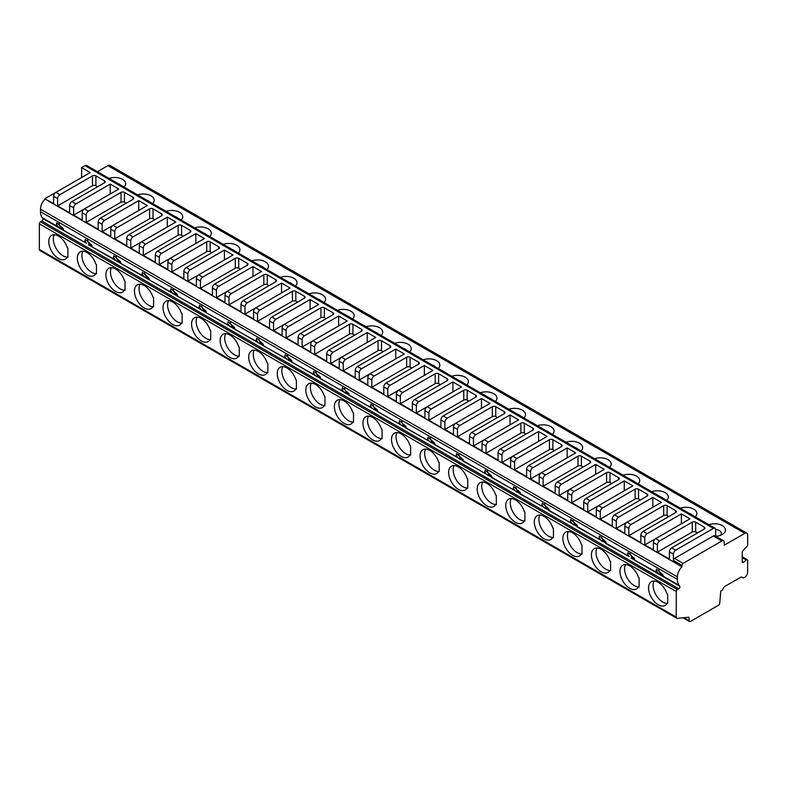 <?xml version="1.0" encoding="UTF-8"?>
<svg xmlns="http://www.w3.org/2000/svg" width="787" height="787" viewBox="0 0 787 787"><rect width="100%" height="100%" fill="white"/><g stroke="black" fill="none" stroke-linecap="round" stroke-linejoin="round"><path stroke-width="1.18" d="M723.558 540.777L714.99 535.829A3.227 1.869 120 0 0 713.376 535.996L674.538 558.416A1.613 0.935 120 0 0 673.397 560.393L681.965 565.341L681.965 566.788A9.69 5.598 120 0 0 677.391 576.891L677.391 579.409A16.153 9.326 120 0 0 679.102 585.371L679.732 586.187A1.613 0.935 -60 0 1 679.761 587.505A1.613 0.935 -60 0 1 678.758 588.755L677.391 589.552A1.613 0.935 120 0 0 676.249 591.529L676.249 617.126A2.42 1.397 120 0 0 676.751 618.228A2.42 1.397 120 0 0 677.273 618.346L688.881 617.215L689.274 620.943A1.613 0.935 120 0 0 689.609 621.553A1.613 0.935 120 0 0 690.415 621.474L718.58 605.213A1.613 0.935 120 0 0 719.712 603.373L720.774 591.086L721.777 590.506A1.613 0.935 120 0 0 722.594 589.64L723.902 587.368A1.613 0.935 -60 0 1 724.748 586.482L740.911 577.146A1.613 0.935 -60 0 1 741.688 577.087A1.613 0.935 -60 0 1 741.688 577.097L743.007 577.855A1.613 0.935 120 0 0 743.017 577.855A1.613 0.935 120 0 0 743.823 577.776L744.797 577.215A4.043 2.331 120 0 0 747.65 572.267L747.65 560.442A1.613 0.935 120 0 0 747.316 559.705A1.613 0.935 120 0 0 746.224 559.99L743.656 562.272A1.613 0.935 -60 0 1 742.554 562.557A1.613 0.935 -60 0 1 742.22 561.82L742.22 552.385A1.613 0.935 -60 0 1 743.007 550.674L747.06 546.296A1.613 0.935 120 0 0 747.65 544.761L747.65 535.003A4.043 2.331 120 0 0 746.814 533.153A4.043 2.331 120 0 0 744.797 533.36L724.227 545.224L724.227 542.263A3.227 1.869 120 0 0 723.558 540.777A3.227 1.869 120 0 0 721.945 540.944L683.106 563.364A1.613 0.935 120 0 0 681.965 565.341M715.658 536.222L715.658 529.73A3.227 1.869 120 0 0 714.99 528.244A3.227 1.869 120 0 0 713.376 528.411L675.679 550.172A3.227 1.869 120 0 0 673.397 554.137L673.397 560.393M714.99 528.244L86.659 165.486A3.227 1.869 120 0 0 85.045 165.644L81.622 167.621L81.622 177.518M104.464 180.813L95.896 175.865A2.42 1.397 180 0 0 92.472 175.865L59.91 194.664A3.227 1.869 120 0 0 57.628 198.619L57.628 205.879L69.62 212.805L69.62 205.545A3.227 1.869 120 0 1 71.912 201.59L104.464 182.791A2.42 1.397 180 0 0 105.183 181.807A2.42 1.397 180 0 0 104.464 180.813L104.464 182.791M59.91 194.664L55.916 192.362L90.19 172.569L81.622 167.621M671.675 547.87L704.237 529.071A2.42 1.397 180 0 0 704.945 528.077A2.42 1.397 180 0 0 704.237 527.093L695.669 522.145A2.42 1.397 180 0 0 692.245 522.145L659.683 540.944A3.227 1.869 120 0 0 657.401 544.899L657.401 552.149L669.393 559.075L669.393 551.825A3.227 1.869 120 0 1 671.675 547.87L675.679 550.172M681.394 513.901L647.121 533.684A3.227 1.869 120 0 0 644.828 537.639L644.828 544.899L689.953 518.849L681.394 513.901L681.394 523.788M643.117 531.373L675.679 512.583A2.42 1.397 180 0 0 676.387 511.589A2.42 1.397 180 0 0 675.679 510.596L667.11 505.657A2.42 1.397 180 0 0 663.687 505.657L631.125 524.447A3.227 1.869 120 0 0 628.843 528.411L628.843 535.662L640.834 542.587L640.834 535.337A3.227 1.869 120 0 1 643.117 531.373L647.121 533.684M631.125 524.447L627.121 522.145L661.395 502.352L652.826 497.404L652.826 507.3M627.121 522.145A3.227 1.869 120 0 0 624.839 526.1L624.839 533.36L616.27 528.411L616.27 521.151A3.227 1.869 120 0 1 618.552 517.197L652.826 497.404M614.558 514.885L647.121 496.085A2.42 1.397 180 0 0 647.829 495.102A2.42 1.397 180 0 0 647.121 494.108L638.552 489.16A2.42 1.397 180 0 0 635.119 489.16L602.567 507.959A3.227 1.869 120 0 0 600.274 511.924L600.274 519.174L612.276 526.1L612.276 518.849A3.227 1.869 120 0 1 614.558 514.885L618.552 517.197M624.268 480.916L589.994 500.709A3.227 1.869 120 0 0 587.712 504.664L587.712 511.924L632.837 485.864L624.268 480.916L624.268 490.813M586 498.397L618.552 479.598A2.42 1.397 180 0 0 619.271 478.614A2.42 1.397 180 0 0 618.552 477.62L609.984 472.672A2.42 1.397 180 0 0 606.561 472.672L573.998 491.472A3.227 1.869 120 0 0 571.716 495.426L571.716 502.686L583.708 509.612L583.708 502.352A3.227 1.869 120 0 1 586 498.397L589.994 500.709M595.71 464.428L561.436 484.221A3.227 1.869 120 0 0 559.154 488.176L559.154 495.426L604.278 469.377L595.71 464.428L595.71 474.325M557.442 481.91L589.994 463.11A2.42 1.397 180 0 0 590.703 462.126A2.42 1.397 180 0 0 589.994 461.133L581.426 456.185A2.42 1.397 180 0 0 578.002 456.185L545.44 474.984A3.227 1.869 120 0 0 543.158 478.939L543.158 486.199L555.15 493.124L555.15 485.864A3.227 1.869 120 0 1 557.442 481.91L561.436 484.221M545.44 474.984L541.446 472.672L575.72 452.889L567.152 447.941L567.152 457.837M541.446 472.672A3.227 1.869 120 0 0 539.154 476.637L539.154 483.887L530.586 478.939L530.586 471.688A3.227 1.869 120 0 1 532.878 467.724L567.152 447.941M528.874 465.422L561.436 446.623A2.42 1.397 180 0 0 562.144 445.629A2.42 1.397 180 0 0 561.436 444.645L552.868 439.697A2.42 1.397 180 0 0 549.444 439.697L516.882 458.496A3.227 1.869 120 0 0 514.6 462.451L514.6 469.711L526.592 476.637L526.592 469.377A3.227 1.869 120 0 1 528.874 465.422L532.878 467.724M516.882 458.496L512.878 456.185L547.152 436.401L538.583 431.453L538.583 441.35M512.878 456.185A3.227 1.869 120 0 0 510.596 460.139L510.596 467.399L502.027 462.451L502.027 455.201A3.227 1.869 120 0 1 504.319 451.236L538.583 431.453M500.316 448.934L532.878 430.135A2.42 1.397 180 0 0 533.586 429.141A2.42 1.397 180 0 0 532.878 428.158L524.309 423.209A2.42 1.397 180 0 0 520.876 423.209L488.324 442.009A3.227 1.869 120 0 0 486.032 445.963L486.032 453.214L498.033 460.139L498.033 452.889A3.227 1.869 120 0 1 500.316 448.934L504.319 451.236M510.025 414.965L475.751 434.749A3.227 1.869 120 0 0 473.469 438.703L473.469 445.963L518.594 419.914L510.025 414.965L510.025 424.852M471.757 432.437L504.319 413.647A2.42 1.397 180 0 0 505.028 412.654A2.42 1.397 180 0 0 504.319 411.66L495.751 406.722A2.42 1.397 180 0 0 492.318 406.722L459.756 425.511A3.227 1.869 120 0 0 457.473 429.476L457.473 436.726L469.475 443.652L469.475 436.401A3.227 1.869 120 0 1 471.757 432.437L475.751 434.749M459.756 425.511L455.762 423.209L490.035 403.416L481.467 398.478L481.467 408.364M455.762 423.209A3.227 1.869 120 0 0 453.479 427.164L453.479 434.424L444.911 429.476L444.911 422.216A3.227 1.869 120 0 1 447.193 418.261L481.467 398.478M443.199 415.949L475.751 397.15A2.42 1.397 180 0 0 476.46 396.166A2.42 1.397 180 0 0 475.751 395.172L467.183 390.224A2.42 1.397 180 0 0 463.759 390.224L431.197 409.024A3.227 1.869 120 0 0 428.915 412.988L428.915 420.238L440.907 427.164L440.907 419.914A3.227 1.869 120 0 1 443.199 415.949L447.193 418.261M452.909 381.98L418.635 401.773A3.227 1.869 120 0 0 416.353 405.728L416.353 412.988L461.477 386.929L452.909 381.98L452.909 391.877M414.631 399.462L447.193 380.662A2.42 1.397 180 0 0 447.901 379.678A2.42 1.397 180 0 0 447.193 378.685L438.625 373.736A2.42 1.397 180 0 0 435.201 373.736L402.639 392.536A3.227 1.869 120 0 0 400.357 396.491L400.357 403.751L412.349 410.676L412.349 403.416A3.227 1.869 120 0 1 414.631 399.462L418.635 401.773M402.639 392.536L398.645 390.224L432.909 370.441L424.341 365.493L424.341 375.389M398.645 390.224A3.227 1.869 120 0 0 396.353 394.189L396.353 401.439L387.784 396.491L387.784 389.24A3.227 1.869 120 0 1 390.077 385.286L424.341 365.493M386.073 382.974L418.635 364.174A2.42 1.397 180 0 0 419.343 363.191A2.42 1.397 180 0 0 418.635 362.197L410.066 357.249A2.42 1.397 180 0 0 406.633 357.249L374.081 376.048A3.227 1.869 120 0 0 371.798 380.003L371.798 387.263L383.79 394.189L383.79 386.929A3.227 1.869 120 0 1 386.073 382.974L390.077 385.286M374.081 376.048L370.077 373.736L404.351 353.953L395.782 349.005L395.782 358.902M370.077 373.736A3.227 1.869 120 0 0 367.795 377.701L367.795 384.951L359.226 380.003L359.226 372.753A3.227 1.869 120 0 1 361.508 368.788L395.782 349.005M357.514 366.486L390.077 347.687A2.42 1.397 180 0 0 390.785 346.693A2.42 1.397 180 0 0 390.077 345.709L381.508 340.761A2.42 1.397 180 0 0 378.075 340.761L345.523 359.561A3.227 1.869 120 0 0 343.23 363.515L343.23 370.775L355.232 377.701L355.232 370.441A3.227 1.869 120 0 1 357.514 366.486L361.508 368.788M367.224 332.517L332.95 352.301A3.227 1.869 120 0 0 330.668 356.265L330.668 363.515L375.793 337.466L367.224 332.517L367.224 342.414M328.956 349.999L361.508 331.199A2.42 1.397 180 0 0 362.227 330.206A2.42 1.397 180 0 0 361.508 329.222L352.94 324.274A2.42 1.397 180 0 0 349.517 324.274L316.954 343.073A3.227 1.869 120 0 0 314.672 347.028L314.672 354.278L326.664 361.203L326.664 353.953A3.227 1.869 120 0 1 328.956 349.999L332.95 352.301M316.954 343.073L312.96 340.761L347.234 320.978L338.666 316.03L338.666 325.916M312.96 340.761A3.227 1.869 120 0 0 310.678 344.716L310.678 351.976L302.11 347.028L302.11 339.768A3.227 1.869 120 0 1 304.392 335.813L338.666 316.03M300.388 333.501L332.95 314.711A2.42 1.397 180 0 0 333.658 313.718A2.42 1.397 180 0 0 332.95 312.724L324.382 307.786A2.42 1.397 180 0 0 320.958 307.786L288.396 326.575A3.227 1.869 120 0 0 286.114 330.54L286.114 337.79L298.106 344.716L298.106 337.466A3.227 1.869 120 0 1 300.388 333.501L304.392 335.813M288.396 326.575L284.402 324.274L318.676 304.48L310.108 299.542L310.108 309.429M284.402 324.274A3.227 1.869 120 0 0 282.11 328.228L282.11 335.488L273.542 330.54L273.542 323.28A3.227 1.869 120 0 1 275.834 319.325L310.108 299.542M271.83 317.013L304.392 298.214A2.42 1.397 180 0 0 305.1 297.23A2.42 1.397 180 0 0 304.392 296.237L295.823 291.288A2.42 1.397 180 0 0 292.4 291.288L259.838 310.088A3.227 1.869 120 0 0 257.556 314.052L257.556 321.303L269.548 328.228L269.548 320.978A3.227 1.869 120 0 1 271.83 317.013L275.834 319.325M259.838 310.088L255.834 307.786L290.108 287.993L281.539 283.045L281.539 292.941M255.834 307.786A3.227 1.869 120 0 0 253.552 311.741L253.552 318.991L244.983 314.052L244.983 306.792A3.227 1.869 120 0 1 247.266 302.838L281.539 283.045M243.272 300.526L275.834 281.726A2.42 1.397 180 0 0 276.542 280.743A2.42 1.397 180 0 0 275.834 279.749L267.265 274.801A2.42 1.397 180 0 0 263.832 274.801L231.28 293.6A3.227 1.869 120 0 0 228.987 297.555L228.987 304.815L240.989 311.741L240.989 304.48A3.227 1.869 120 0 1 243.272 300.526L247.266 302.838M231.28 293.6L227.276 291.288L261.55 271.505L252.981 266.557L252.981 276.453M227.276 291.288A3.227 1.869 120 0 0 224.993 295.253L224.993 302.503L216.425 297.555L216.425 290.305A3.227 1.869 120 0 1 218.707 286.35L252.981 266.557M214.713 284.038L247.266 265.239A2.42 1.397 180 0 0 247.984 264.255A2.42 1.397 180 0 0 247.266 263.261L238.707 258.313A2.42 1.397 180 0 0 235.274 258.313L202.712 277.113A3.227 1.869 120 0 0 200.429 281.067L200.429 288.327L212.431 295.253L212.431 287.993A3.227 1.869 120 0 1 214.713 284.038L218.707 286.35M224.423 250.069L190.149 269.852A3.227 1.869 120 0 0 187.867 273.817L187.867 281.067L232.991 255.018L224.423 250.069L224.423 259.966M186.155 267.55L218.707 248.751A2.42 1.397 180 0 0 219.416 247.757A2.42 1.397 180 0 0 218.707 246.774L210.139 241.825A2.42 1.397 180 0 0 206.715 241.825L174.153 260.625A3.227 1.869 120 0 0 171.871 264.58L171.871 271.84L183.863 278.765L183.863 271.505A3.227 1.869 120 0 1 186.155 267.55L190.149 269.852M195.865 233.582L161.591 253.365A3.227 1.869 120 0 0 159.308 257.329L159.308 264.58L204.433 238.53L195.865 233.582L195.865 243.478M157.587 251.063L190.149 232.263A2.42 1.397 180 0 0 190.857 231.27A2.42 1.397 180 0 0 190.149 230.286L181.581 225.338A2.42 1.397 180 0 0 178.157 225.338L145.595 244.137A3.227 1.869 120 0 0 143.313 248.092L143.313 255.342L155.305 262.268L155.305 255.018A3.227 1.869 120 0 1 157.587 251.063L161.591 253.365M145.595 244.137L141.601 241.825L175.865 222.042L167.297 217.094L167.297 226.981M141.601 241.825A3.227 1.869 120 0 0 139.309 245.78L139.309 253.04L130.74 248.092L130.74 240.832A3.227 1.869 120 0 1 133.033 236.877L167.297 217.094M129.029 234.565L161.591 215.776A2.42 1.397 180 0 0 162.299 214.782A2.42 1.397 180 0 0 161.591 213.798L153.022 208.85A2.42 1.397 180 0 0 149.589 208.85L117.037 227.64A3.227 1.869 120 0 0 114.754 231.604L114.754 238.855L126.746 245.78L126.746 238.53A3.227 1.869 120 0 1 129.029 234.565L133.033 236.877M138.738 200.606L104.464 220.39A3.227 1.869 120 0 0 102.182 224.344L102.182 231.604L147.307 205.545L138.738 200.606L138.738 210.493M100.47 218.078L133.033 199.278A2.42 1.397 180 0 0 133.741 198.294A2.42 1.397 180 0 0 133.033 197.301L124.464 192.362A2.42 1.397 180 0 0 121.031 192.362L88.478 211.152A3.227 1.869 120 0 0 86.186 215.117L86.186 222.367L98.188 229.292L98.188 222.042A3.227 1.869 120 0 1 100.47 218.078L104.464 220.39M110.18 184.109L75.906 203.902A3.227 1.869 120 0 0 73.624 207.857L73.624 215.117L118.748 189.057L110.18 184.109L110.18 194.005M57.628 205.879L92.472 185.762A2.42 1.397 0 0 1 95.896 185.762L97.618 186.755M659.683 540.944L655.689 538.633A3.227 1.869 120 0 0 653.397 542.587L653.397 549.847L644.828 544.899M602.567 507.959L598.563 505.657A3.227 1.869 120 0 0 596.28 509.612L596.28 516.862L587.712 511.924M573.998 491.472L570.004 489.16A3.227 1.869 120 0 0 567.722 493.124L567.722 500.375L559.154 495.426M488.324 442.009L484.32 439.697A3.227 1.869 120 0 0 482.038 443.652L482.038 450.912L473.469 445.963M431.197 409.024L427.203 406.722A3.227 1.869 120 0 0 424.921 410.676L424.921 417.927L416.353 412.988M345.523 359.561L341.519 357.249A3.227 1.869 120 0 0 339.236 361.203L339.236 368.464L330.668 363.515M202.712 277.113L198.718 274.801A3.227 1.869 120 0 0 196.435 278.765L196.435 286.015L187.867 281.067M174.153 260.625L170.159 258.313A3.227 1.869 120 0 0 167.877 262.268L167.877 269.528L159.308 264.58M117.037 227.64L113.033 225.338A3.227 1.869 120 0 0 110.751 229.292L110.751 236.553L102.182 231.604M88.478 211.152L84.475 208.85A3.227 1.869 120 0 0 82.192 212.805L82.192 220.055L73.624 215.117M55.916 192.362A3.227 1.869 120 0 0 53.634 196.317L53.634 203.567L45.066 199.072L681.965 566.788M657.401 552.149L692.245 532.032L692.245 522.145M697.38 533.025L695.669 532.032A2.42 1.397 0 0 0 692.245 532.032M683.687 617.716L689.274 620.943M45.066 199.072A9.69 5.598 120 0 0 40.491 209.175L40.491 211.693A16.153 9.326 120 0 0 42.203 217.655L42.832 218.471A1.613 0.935 -60 0 1 42.862 219.799A1.613 0.935 -60 0 1 41.859 221.049L40.491 221.845A1.613 0.935 120 0 0 39.35 223.823L39.35 249.41A2.42 1.397 120 0 0 39.852 250.522L676.751 618.228M638.542 577.54A13.733 7.929 -120 0 0 622.832 565.155A13.733 7.929 -120 0 0 622.832 581.013A13.733 7.929 -120 0 0 636.565 588.942A13.733 7.929 -120 0 0 638.542 586.777L639.123 587.112L639.123 577.874L638.542 577.54M609.984 561.052A13.733 7.929 -120 0 0 594.264 548.667A13.733 7.929 -120 0 0 594.264 564.525A13.733 7.929 -120 0 0 607.997 572.454A13.733 7.929 -120 0 0 609.984 570.29L610.564 570.624L610.564 561.387L609.984 561.052M581.426 544.565A13.733 7.929 -120 0 0 565.705 532.179A13.733 7.929 -120 0 0 565.705 548.037A13.733 7.929 -120 0 0 579.439 555.966A13.733 7.929 -120 0 0 581.426 553.802L581.996 554.137L581.996 544.899L581.426 544.565M552.868 528.077A13.733 7.929 -120 0 0 537.147 515.692A13.733 7.929 -120 0 0 537.147 531.55A13.733 7.929 -120 0 0 550.88 539.479A13.733 7.929 -120 0 0 552.868 537.314L553.438 537.639L553.438 528.411L552.868 528.077M524.299 511.589A13.733 7.929 -120 0 0 508.589 499.204A13.733 7.929 -120 0 0 508.589 515.062A13.733 7.929 -120 0 0 522.322 522.991A13.733 7.929 -120 0 0 524.299 520.817L524.88 521.151L524.88 511.924L524.299 511.589M495.741 495.102A13.733 7.929 -120 0 0 480.031 482.716A13.733 7.929 -120 0 0 480.031 498.574A13.733 7.929 -120 0 0 493.764 506.503A13.733 7.929 -120 0 0 495.741 504.329L496.322 504.664L496.322 495.426L495.741 495.102M467.183 478.604A13.733 7.929 -120 0 0 451.463 466.229A13.733 7.929 -120 0 0 451.463 482.077A13.733 7.929 -120 0 0 465.196 490.006A13.733 7.929 -120 0 0 467.183 487.842L467.753 488.176L467.753 478.939L467.183 478.604M438.625 462.117A13.733 7.929 -120 0 0 422.904 449.731A13.733 7.929 -120 0 0 422.904 465.589A13.733 7.929 -120 0 0 436.637 473.518A13.733 7.929 -120 0 0 438.625 471.354L439.195 471.688L439.195 462.451L438.625 462.117M410.057 445.629A13.733 7.929 -120 0 0 394.346 433.243A13.733 7.929 -120 0 0 394.346 449.102A13.733 7.929 -120 0 0 408.079 457.031A13.733 7.929 -120 0 0 410.057 454.866L410.637 455.201L410.637 445.963L410.057 445.629M381.498 429.141A13.733 7.929 -120 0 0 365.788 416.756A13.733 7.929 -120 0 0 365.788 432.614A13.733 7.929 -120 0 0 379.521 440.543A13.733 7.929 -120 0 0 381.498 438.379L382.079 438.703L382.079 429.476L381.498 429.141M352.94 412.654A13.733 7.929 -120 0 0 337.22 400.268A13.733 7.929 -120 0 0 337.22 416.126A13.733 7.929 -120 0 0 350.953 424.055A13.733 7.929 -120 0 0 352.94 421.881L353.511 422.216L353.511 412.988L352.94 412.654M324.382 396.166A13.733 7.929 -120 0 0 308.661 383.781A13.733 7.929 -120 0 0 308.661 399.639A13.733 7.929 -120 0 0 322.395 407.568A13.733 7.929 -120 0 0 324.382 405.394L324.952 405.728L324.952 396.491L324.382 396.166M295.814 379.668A13.733 7.929 -120 0 0 280.103 367.293A13.733 7.929 -120 0 0 280.103 383.141A13.733 7.929 -120 0 0 293.836 391.07A13.733 7.929 -120 0 0 295.814 388.906L296.394 389.24L296.394 380.003L295.814 379.668M267.255 363.181A13.733 7.929 -120 0 0 251.545 350.795A13.733 7.929 -120 0 0 251.545 366.653A13.733 7.929 -120 0 0 265.278 374.582A13.733 7.929 -120 0 0 267.255 372.418L267.836 372.753L267.836 363.515L267.255 363.181M238.697 346.693A13.733 7.929 -120 0 0 222.987 334.308A13.733 7.929 -120 0 0 222.987 350.166A13.733 7.929 -120 0 0 236.71 358.095A13.733 7.929 -120 0 0 238.697 355.931L239.278 356.265L239.278 347.028L238.697 346.693M210.139 330.206A13.733 7.929 -120 0 0 194.419 317.82A13.733 7.929 -120 0 0 194.419 333.678A13.733 7.929 -120 0 0 208.152 341.607A13.733 7.929 -120 0 0 210.139 339.443L210.709 339.768L210.709 330.54L210.139 330.206M181.581 313.718A13.733 7.929 -120 0 0 165.86 301.332A13.733 7.929 -120 0 0 165.86 317.191A13.733 7.929 -120 0 0 179.593 325.12A13.733 7.929 -120 0 0 181.581 322.955L182.151 323.28L182.151 314.052L181.581 313.718M153.012 297.23A13.733 7.929 -120 0 0 137.302 284.845A13.733 7.929 -120 0 0 137.302 300.703A13.733 7.929 -120 0 0 151.035 308.632A13.733 7.929 -120 0 0 153.012 306.458L153.593 306.792L153.593 297.555L153.012 297.23M124.454 280.743A13.733 7.929 -120 0 0 108.744 268.357A13.733 7.929 -120 0 0 108.744 284.205A13.733 7.929 -120 0 0 122.477 292.134A13.733 7.929 -120 0 0 124.454 289.97L125.035 290.305L125.035 281.067L124.454 280.743M95.896 264.245A13.733 7.929 -120 0 0 80.176 251.86A13.733 7.929 -120 0 0 80.176 267.718A13.733 7.929 -120 0 0 93.909 275.647A13.733 7.929 -120 0 0 95.896 273.483L96.467 273.817L96.467 264.58L95.896 264.245M67.338 247.757A13.733 7.929 -120 0 0 51.617 235.372A13.733 7.929 -120 0 0 51.617 251.23A13.733 7.929 -120 0 0 65.351 259.159A13.733 7.929 -120 0 0 67.338 256.995L67.908 257.329L67.908 248.092L67.338 247.757M667.101 603.265A13.733 7.929 -120 0 1 665.123 605.439A13.733 7.929 -120 0 1 651.39 597.51A13.733 7.929 -120 0 1 651.39 581.652A13.733 7.929 -120 0 1 667.101 594.037L667.681 594.362L667.681 603.599L667.101 603.265L667.681 602.931M658.827 569.345A4.85 2.794 -120 0 0 658.827 569.365A4.85 2.794 -120 0 0 663.264 575.71M654.066 581.003A13.733 7.929 -120 0 0 655.955 594.864A13.733 7.929 -120 0 0 667.012 603.442M679.732 586.187L659.575 574.549L656.122 570.919L656.515 569.06L662.979 574.884L663.323 576.251L679.102 585.371M86.55 243.262L59.802 228.269L56.359 224.649L56.743 222.78L63.216 228.604L63.55 229.981L62.999 230.119L86.55 243.262L84.917 241.137L85.301 239.278L91.774 245.091L92.109 246.469L91.558 246.606L115.118 259.749L113.476 257.624L113.869 255.765L120.332 261.589L120.667 262.956L120.116 263.094L143.677 276.237L142.034 274.112L142.427 272.253L148.891 278.077L149.225 279.444L148.684 279.582L172.235 292.725L170.602 290.61L170.986 288.74L177.449 294.564L177.793 295.932L177.242 296.079L200.793 309.222L199.16 307.097L199.544 305.228L206.017 311.052L206.351 312.429L205.8 312.567L229.351 325.71L227.718 323.585L228.102 321.716L234.575 327.54L234.91 328.917L234.359 329.055L257.92 342.197L256.277 340.073L256.67 338.213L263.133 344.027L263.468 345.404L262.927 345.542L286.478 358.685L284.845 356.56L285.228 354.701L291.692 360.515L292.036 361.892L291.485 362.03L315.036 375.173L313.403 373.048L313.787 371.189L320.26 377.012L320.594 378.38L320.043 378.517L343.594 391.66L341.961 389.545L342.345 387.676L348.818 393.5L349.153 394.867L348.602 395.015L372.162 408.158L370.52 406.033L370.913 404.164L377.376 409.988L377.711 411.365L377.17 411.503L400.721 424.646L399.078 422.521L399.471 420.652L405.935 426.475L406.269 427.853L405.728 427.99L429.279 441.133L427.646 439.008L428.03 437.149L434.493 442.963L434.837 444.34L434.286 444.478L457.837 457.621L456.204 455.496L456.588 453.637L463.061 459.451L463.395 460.828L462.845 460.966L486.396 474.108L484.762 471.984L485.146 470.124L491.619 475.948L491.954 477.315L491.403 477.453L514.964 490.596L513.321 488.471L513.714 486.612L520.177 492.436L520.512 493.803L519.971 493.941L543.522 507.094L541.889 504.969L542.273 503.1L548.736 508.923L549.08 510.301L548.529 510.438L572.08 523.581L570.447 521.456L570.831 519.587L577.304 525.411L577.638 526.788L577.087 526.926L600.638 540.069L599.005 537.944L599.389 536.085L605.862 541.899L606.197 543.276L605.646 543.414L629.207 556.557L627.564 554.432L627.957 552.572L634.42 558.386L634.755 559.764L634.214 559.901L657.765 573.044M55.887 192.372L45.066 198.619M746.814 533.153L109.914 165.447A4.043 2.331 120 0 0 107.898 165.644L97.421 171.694M629.207 556.557L88.36 244.757M600.638 540.069L602.448 541.564M572.08 523.581L573.89 525.077M543.522 507.094L545.332 508.589M514.964 490.596L516.764 492.101M486.396 474.108L488.206 475.614M457.837 457.621L459.647 459.116M429.279 441.133L431.089 442.628M400.721 424.646L402.521 426.141M372.162 408.158L373.963 409.653M343.594 391.66L345.404 393.166M315.036 375.173L316.846 376.678M286.478 358.685L288.288 360.18M257.92 342.197L259.72 343.693M229.351 325.71L231.162 327.205M200.793 309.222L202.603 310.717M172.235 292.725L174.045 294.23M143.677 276.237L145.477 277.742M115.118 259.749L116.919 261.245M659.575 574.549L631.007 558.052M630.269 552.858A4.85 2.794 -120 0 0 630.269 552.877A4.85 2.794 -120 0 0 634.706 559.223M59.055 223.075A4.85 2.794 -120 0 0 59.055 223.085A4.85 2.794 -120 0 0 63.491 229.43M54.293 234.733A13.733 7.929 -120 0 0 56.192 248.594A13.733 7.929 -120 0 0 67.249 257.162M67.338 256.995L67.908 256.66M87.613 239.563A4.85 2.794 -120 0 0 87.613 239.582A4.85 2.794 -120 0 0 92.059 245.918M82.851 251.22A13.733 7.929 -120 0 0 84.75 265.081A13.733 7.929 -120 0 0 95.807 273.65M95.896 273.483L96.467 273.148M116.181 256.05A4.85 2.794 -120 0 0 116.181 256.07A4.85 2.794 -120 0 0 120.618 262.415M111.42 267.708A13.733 7.929 -120 0 0 113.308 281.569A13.733 7.929 -120 0 0 124.366 290.137M124.454 289.97L125.035 289.636M144.739 272.538A4.85 2.794 -120 0 0 144.739 272.558A4.85 2.794 -120 0 0 149.176 278.903M139.978 284.205A13.733 7.929 -120 0 0 141.867 298.057A13.733 7.929 -120 0 0 152.924 306.635M153.012 306.458L153.593 306.133M173.297 289.026A4.85 2.794 -120 0 0 173.297 289.045A4.85 2.794 -120 0 0 177.734 295.391M168.536 300.693A13.733 7.929 -120 0 0 170.435 314.554A13.733 7.929 -120 0 0 181.492 323.123M181.581 322.955L182.151 322.621M201.856 305.523A4.85 2.794 -120 0 0 201.856 305.533A4.85 2.794 -120 0 0 206.292 311.878M197.094 317.181A13.733 7.929 -120 0 0 198.993 331.042A13.733 7.929 -120 0 0 210.05 339.61M210.139 339.443L210.709 339.108M230.424 322.011A4.85 2.794 -120 0 0 230.424 322.021A4.85 2.794 -120 0 0 234.86 328.366M225.662 333.668A13.733 7.929 -120 0 0 227.551 347.529A13.733 7.929 -120 0 0 238.609 356.098M238.697 355.931L239.278 355.596M258.982 338.499A4.85 2.794 -120 0 0 258.982 338.518A4.85 2.794 -120 0 0 263.419 344.854M254.221 350.156A13.733 7.929 -120 0 0 256.109 364.017A13.733 7.929 -120 0 0 267.167 372.585M267.255 372.418L267.836 372.084M287.54 354.986A4.85 2.794 -120 0 0 287.54 355.006A4.85 2.794 -120 0 0 291.977 361.351M282.779 366.644A13.733 7.929 -120 0 0 284.668 380.505A13.733 7.929 -120 0 0 295.725 389.073M295.814 388.906L296.394 388.571M316.099 371.474A4.85 2.794 -120 0 0 316.099 371.494A4.85 2.794 -120 0 0 320.535 377.839M311.337 383.131A13.733 7.929 -120 0 0 313.236 396.992A13.733 7.929 -120 0 0 324.293 405.571M324.382 405.394L324.952 405.069M344.657 387.961A4.85 2.794 -120 0 0 344.657 387.981A4.85 2.794 -120 0 0 349.103 394.326M339.895 399.629A13.733 7.929 -120 0 0 341.794 413.49A13.733 7.929 -120 0 0 352.851 422.058M352.94 421.881L353.511 421.557M373.225 404.449A4.85 2.794 -120 0 0 373.225 404.469A4.85 2.794 -120 0 0 377.662 410.814M368.464 416.116A13.733 7.929 -120 0 0 370.352 429.977A13.733 7.929 -120 0 0 381.41 438.546M381.498 438.379L382.079 438.044M401.783 420.947A4.85 2.794 -120 0 0 401.783 420.956A4.85 2.794 -120 0 0 406.22 427.302M397.022 432.604A13.733 7.929 -120 0 0 398.911 446.465A13.733 7.929 -120 0 0 409.968 455.034M410.057 454.866L410.637 454.532M430.341 437.434A4.85 2.794 -120 0 0 430.341 437.454A4.85 2.794 -120 0 0 434.778 443.789M425.58 449.092A13.733 7.929 -120 0 0 427.479 462.953A13.733 7.929 -120 0 0 438.536 471.521M438.625 471.354L439.195 471.019M458.9 453.922A4.85 2.794 -120 0 0 458.9 453.942A4.85 2.794 -120 0 0 463.336 460.287M454.138 465.579A13.733 7.929 -120 0 0 456.037 479.44A13.733 7.929 -120 0 0 467.094 488.009M467.183 487.842L467.753 487.507M487.468 470.41A4.85 2.794 -120 0 0 487.468 470.429A4.85 2.794 -120 0 0 491.905 476.774M482.706 482.067A13.733 7.929 -120 0 0 484.595 495.928A13.733 7.929 -120 0 0 495.653 504.506M495.741 504.329L496.322 503.995M516.026 486.897A4.85 2.794 -120 0 0 516.026 486.917A4.85 2.794 -120 0 0 520.463 493.262M511.265 498.565A13.733 7.929 -120 0 0 513.154 512.426A13.733 7.929 -120 0 0 524.211 520.994M524.299 520.817L524.88 520.492M544.584 503.385A4.85 2.794 -120 0 0 544.584 503.405A4.85 2.794 -120 0 0 549.021 509.75M539.823 515.052A13.733 7.929 -120 0 0 541.722 528.913A13.733 7.929 -120 0 0 552.769 537.482M552.868 537.314L553.438 536.98M573.143 519.882A4.85 2.794 -120 0 0 573.143 519.892A4.85 2.794 -120 0 0 577.579 526.237M568.381 531.54A13.733 7.929 -120 0 0 570.28 545.401A13.733 7.929 -120 0 0 581.337 553.969M581.426 553.802L581.996 553.468M601.711 536.37A4.85 2.794 -120 0 0 601.711 536.39A4.85 2.794 -120 0 0 606.147 542.725M596.949 548.027A13.733 7.929 -120 0 0 598.838 561.888A13.733 7.929 -120 0 0 609.895 570.457M609.984 570.29L610.564 569.955M625.508 564.515A13.733 7.929 -120 0 0 627.396 578.376A13.733 7.929 -120 0 0 638.454 586.945M638.542 586.777L639.123 586.443M680.263 508.195A10.91 6.296 180 0 1 693.672 509.12A10.91 6.296 180 0 1 695.255 516.852M651.705 491.708A10.91 6.296 180 0 1 665.113 492.623A10.91 6.296 180 0 1 666.697 500.365M623.147 475.22A10.91 6.296 180 0 1 636.545 476.135A10.91 6.296 180 0 1 638.139 483.877M594.588 458.732A10.91 6.296 180 0 1 607.987 459.647A10.91 6.296 180 0 1 609.581 467.389M566.02 442.245A10.91 6.296 180 0 1 579.429 443.16A10.91 6.296 180 0 1 581.022 450.902M537.462 425.747A10.91 6.296 180 0 1 550.87 426.672A10.91 6.296 180 0 1 552.454 434.414M508.904 409.26A10.91 6.296 180 0 1 522.312 410.184A10.91 6.296 180 0 1 523.896 417.917M480.345 392.772A10.91 6.296 180 0 1 493.744 393.687A10.91 6.296 180 0 1 495.338 401.429M451.777 376.284A10.91 6.296 180 0 1 465.186 377.199A10.91 6.296 180 0 1 466.78 384.941M423.219 359.797A10.91 6.296 180 0 1 436.628 360.712A10.91 6.296 180 0 1 438.211 368.454M394.661 343.309A10.91 6.296 180 0 1 408.069 344.224A10.91 6.296 180 0 1 409.653 351.966M366.103 326.821A10.91 6.296 180 0 1 379.501 327.736A10.91 6.296 180 0 1 381.095 335.478M337.544 310.324A10.91 6.296 180 0 1 350.943 311.249A10.91 6.296 180 0 1 352.537 318.981M308.976 293.836A10.91 6.296 180 0 1 322.385 294.751A10.91 6.296 180 0 1 323.978 302.493M280.418 277.349A10.91 6.296 180 0 1 293.826 278.264A10.91 6.296 180 0 1 295.41 286.006M251.86 260.861A10.91 6.296 180 0 1 265.268 261.776A10.91 6.296 180 0 1 266.852 269.518M223.301 244.373A10.91 6.296 180 0 1 236.7 245.288A10.91 6.296 180 0 1 238.294 253.03M194.733 227.886A10.91 6.296 180 0 1 208.142 228.801A10.91 6.296 180 0 1 209.736 236.543M166.175 211.388A10.91 6.296 180 0 1 179.584 212.313A10.91 6.296 180 0 1 181.167 220.045M137.617 194.901A10.91 6.296 180 0 1 151.025 195.825A10.91 6.296 180 0 1 152.609 203.558M109.059 178.413A10.91 6.296 180 0 1 122.457 179.328A10.91 6.296 180 0 1 124.051 187.07M708.821 524.683A10.91 6.296 180 0 1 723.086 526.159A10.91 6.296 180 0 1 722.23 534.511L722.23 534.511A10.91 6.296 180 0 1 715.816 536.311M715.649 529.444A6.867 3.965 180 0 1 720.469 535.337M689.255 513.39A6.867 3.965 180 0 1 691.98 514.964M660.696 496.902A6.867 3.965 180 0 1 663.421 498.476M632.128 480.414A6.867 3.965 180 0 1 634.863 481.988M603.57 463.917A6.867 3.965 180 0 1 606.305 465.501M575.012 447.429A6.867 3.965 180 0 1 577.747 449.003M546.453 430.942A6.867 3.965 180 0 1 549.178 432.516M517.895 414.454A6.867 3.965 180 0 1 520.62 416.028M489.327 397.966A6.867 3.965 180 0 1 492.062 399.54M460.769 381.479A6.867 3.965 180 0 1 463.504 383.053M432.211 364.981A6.867 3.965 180 0 1 434.936 366.565M403.652 348.493A6.867 3.965 180 0 1 406.377 350.067M375.084 332.006A6.867 3.965 180 0 1 377.819 333.58M346.526 315.518A6.867 3.965 180 0 1 349.261 317.092M317.968 299.03A6.867 3.965 180 0 1 320.693 300.604M289.409 282.543A6.867 3.965 180 0 1 292.134 284.117M260.851 266.045A6.867 3.965 180 0 1 263.576 267.629M232.283 249.558A6.867 3.965 180 0 1 235.018 251.132M203.725 233.07A6.867 3.965 180 0 1 206.46 234.644M175.167 216.582A6.867 3.965 180 0 1 177.892 218.156M146.608 200.095A6.867 3.965 180 0 1 149.333 201.669M118.04 183.607A6.867 3.965 180 0 1 120.775 185.181M86.186 222.367L121.031 202.249L121.031 192.362M126.176 203.243L124.464 202.249A2.42 1.397 0 0 0 121.031 202.249M114.754 238.855L149.589 218.737L149.589 208.85M154.734 219.73L153.022 218.737A2.42 1.397 0 0 0 149.589 218.737M130.74 248.092L141.571 241.835M143.313 255.342L178.157 235.234L178.157 225.338M183.292 236.218L181.581 235.234A2.42 1.397 0 0 0 178.157 235.234M171.871 271.84L206.715 251.722L206.715 241.825M211.851 252.706L210.139 251.722A2.42 1.397 0 0 0 206.715 251.722M200.429 288.327L235.274 268.21L235.274 258.313M240.419 269.193L238.707 268.21A2.42 1.397 0 0 0 235.274 268.21M216.425 297.555L227.256 291.308M228.987 304.815L263.832 284.697L263.832 274.801M268.977 285.691L267.265 284.697A2.42 1.397 0 0 0 263.832 284.697M244.983 314.052L255.814 307.796M257.556 321.303L292.4 301.185L292.4 291.288M297.535 302.178L295.823 301.185A2.42 1.397 0 0 0 292.4 301.185M273.542 330.54L284.373 324.283M286.114 337.79L320.958 317.673L320.958 307.786M326.093 318.666L324.382 317.673A2.42 1.397 0 0 0 320.958 317.673M302.11 347.028L312.931 340.771M314.672 354.278L349.517 334.17L349.517 324.274M354.662 335.154L352.94 334.17A2.42 1.397 0 0 0 349.517 334.17M343.23 370.775L378.075 350.658L378.075 340.761M383.22 351.641L381.508 350.658A2.42 1.397 0 0 0 378.075 350.658M359.226 380.003L370.057 373.756M371.798 387.263L406.633 367.145L406.633 357.249M411.778 368.129L410.066 367.145A2.42 1.397 0 0 0 406.633 367.145M387.784 396.491L398.615 390.244M400.357 403.751L435.201 383.633L435.201 373.736M440.336 384.627L438.625 383.633A2.42 1.397 0 0 0 435.201 383.633M428.915 420.238L463.759 400.121L463.759 390.224M468.904 401.114L467.183 400.121A2.42 1.397 0 0 0 463.759 400.121M444.911 429.476L455.742 423.219M457.473 436.726L492.318 416.608L492.318 406.722M497.463 417.602L495.751 416.608A2.42 1.397 0 0 0 492.318 416.608M486.032 453.214L520.876 433.096L520.876 423.209M526.021 434.09L524.309 433.096A2.42 1.397 0 0 0 520.876 433.096M502.027 462.451L512.858 456.204M514.6 469.711L549.444 449.593L549.444 439.697M554.579 450.577L552.868 449.593A2.42 1.397 0 0 0 549.444 449.593M530.586 478.939L541.417 472.692M543.158 486.199L578.002 466.081L578.002 456.185M583.137 467.065L581.426 466.081A2.42 1.397 0 0 0 578.002 466.081M571.716 502.686L606.561 482.569L606.561 472.672M611.706 483.562L609.984 482.569A2.42 1.397 0 0 0 606.561 482.569M600.274 519.174L635.119 499.056L635.119 489.16M640.264 500.05L638.552 499.056A2.42 1.397 0 0 0 635.119 499.056M616.27 528.411L627.101 522.155M628.843 535.662L663.687 515.544L663.687 505.657M668.822 516.538L667.11 515.544A2.42 1.397 0 0 0 663.687 515.544M713.376 535.996L721.945 540.944M713.376 528.411L85.045 165.644M75.906 203.902L71.912 201.59M95.896 185.762L95.896 175.865M673.397 554.137L669.393 551.825M657.401 544.899L653.397 542.587M644.828 537.639L640.834 535.337M628.843 528.411L624.839 526.1M616.27 521.151L612.276 518.849M600.274 511.924L596.28 509.612M587.712 504.664L583.708 502.352M571.716 495.426L567.722 493.124M559.154 488.176L555.15 485.864M543.158 478.939L539.154 476.637M530.586 471.688L526.592 469.377M514.6 462.451L510.596 460.139M502.027 455.201L498.033 452.889M486.032 445.963L482.038 443.652M473.469 438.703L469.475 436.401M457.473 429.476L453.479 427.164M444.911 422.216L440.907 419.914M428.915 412.988L424.921 410.676M416.353 405.728L412.349 403.416M400.357 396.491L396.353 394.189M387.784 389.24L383.79 386.929M371.798 380.003L367.795 377.701M359.226 372.753L355.232 370.441M343.23 363.515L339.236 361.203M330.668 356.265L326.664 353.953M314.672 347.028L310.678 344.716M302.11 339.768L298.106 337.466M286.114 330.54L282.11 328.228M273.542 323.28L269.548 320.978M257.556 314.052L253.552 311.741M244.983 306.792L240.989 304.48M228.987 297.555L224.993 295.253M216.425 290.305L212.431 287.993M200.429 281.067L196.435 278.765M187.867 273.817L183.863 271.505M171.871 264.58L167.877 262.268M159.308 257.329L155.305 255.018M143.313 248.092L139.309 245.78M130.74 240.832L126.746 238.53M114.754 231.604L110.751 229.292M102.182 224.344L98.188 222.042M86.186 215.117L82.192 212.805M73.624 207.857L69.62 205.545M57.628 198.619L53.634 196.317M704.237 527.093L704.237 529.071M674.538 558.416L683.106 563.364M39.35 249.41L676.249 617.126M39.35 223.823L676.249 591.529M57.992 226.774L42.203 217.655M40.491 211.693L677.391 579.409M40.491 209.175L677.391 576.891M59.802 228.269L42.832 218.471M41.859 221.049L678.758 588.755M40.491 221.845L677.391 589.552M742.22 557.678L746.224 559.99M742.22 561.446L743.656 562.272M107.898 165.644L744.797 533.36M92.472 185.762L92.472 175.865M124.464 202.249L124.464 192.362M133.033 197.301L133.033 199.278M153.022 218.737L153.022 208.85M161.591 213.798L161.591 215.776M181.581 235.234L181.581 225.338M190.149 230.286L190.149 232.263M210.139 251.722L210.139 241.825M218.707 246.774L218.707 248.751M238.707 268.21L238.707 258.313M247.266 263.261L247.266 265.239M267.265 284.697L267.265 274.801M275.834 279.749L275.834 281.726M295.823 301.185L295.823 291.288M304.392 296.237L304.392 298.214M324.382 317.673L324.382 307.786M332.95 312.724L332.95 314.711M352.94 334.17L352.94 324.274M361.508 329.222L361.508 331.199M381.508 350.658L381.508 340.761M390.077 345.709L390.077 347.687M410.066 367.145L410.066 357.249M418.635 362.197L418.635 364.174M438.625 383.633L438.625 373.736M447.193 378.685L447.193 380.662M467.183 400.121L467.183 390.224M475.751 395.172L475.751 397.15M495.751 416.608L495.751 406.722M504.319 411.66L504.319 413.647M524.309 433.096L524.309 423.209M532.878 428.158L532.878 430.135M552.868 449.593L552.868 439.697M561.436 444.645L561.436 446.623M581.426 466.081L581.426 456.185M589.994 461.133L589.994 463.11M609.984 482.569L609.984 472.672M618.552 477.62L618.552 479.598M638.552 499.056L638.552 489.16M647.121 494.108L647.121 496.085M667.11 515.544L667.11 505.657M675.679 510.596L675.679 512.583M695.669 532.032L695.669 522.145M683.067 617.775L689.609 621.553M742.22 556.763L747.316 559.705"/></g></svg>
